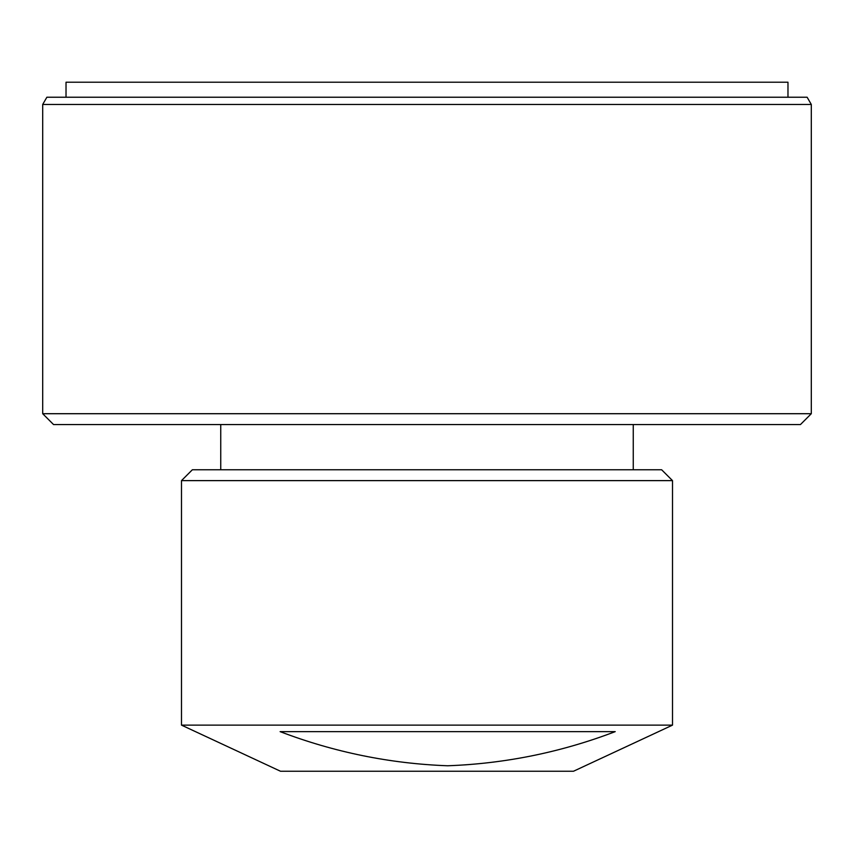 <?xml version="1.0" encoding="UTF-8"?>
<svg xmlns="http://www.w3.org/2000/svg" width="854" height="854" viewBox="0 0 854 854"><rect width="100%" height="100%" fill="white"/><g stroke="black" fill="none" stroke-linecap="round" stroke-linejoin="round"><path stroke-width="1.28" d="M181.496 480.621L192.353 469.775L661.647 469.775L672.504 480.621L181.496 480.621L181.496 725.131L672.504 725.131L672.504 480.621M280.112 731.632C334.245 752.267 390.097 763.647 447.656 765.771C505.28 763.647 561.131 752.267 615.222 731.632L280.112 731.632M672.504 725.131L573.482 771.247L280.518 771.247L181.496 725.131M535.148 771.247L318.852 771.247M800.454 424.555L53.546 424.555L42.7 413.71L811.3 413.71L800.454 424.555M42.7 104.455L46.874 97.228L807.126 97.228L811.3 104.455L42.7 104.455L42.7 413.71M811.3 104.455L811.3 413.71M787.975 97.228L787.975 82.219L66.025 82.219L66.025 97.228M220.748 424.555L220.748 469.775M633.252 424.555L633.252 469.775"/></g></svg>
